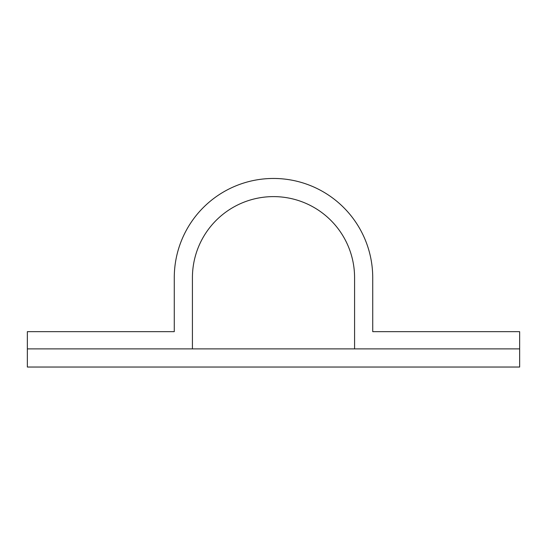 <?xml version="1.0" encoding="UTF-8"?>
<svg xmlns="http://www.w3.org/2000/svg" width="547" height="547" viewBox="0 0 547 547"><rect width="100%" height="100%" fill="white"/><g stroke="black" fill="none" stroke-linecap="round" stroke-linejoin="round"><path stroke-width="0.82" d="M27.35 348.883L519.65 348.883L519.65 331.653L372.733 331.653L372.726 277.685A99.233 99.233 0 0 0 273.5 178.459A99.233 99.233 0 0 0 174.274 277.685L174.274 331.653L27.35 331.653L27.35 367.037L519.65 367.037L519.65 348.883L354.579 348.883L354.579 277.685A81.079 81.079 0 0 0 273.5 196.612A81.079 81.079 0 0 0 192.421 277.685L192.421 348.883L27.35 348.883"/></g></svg>

